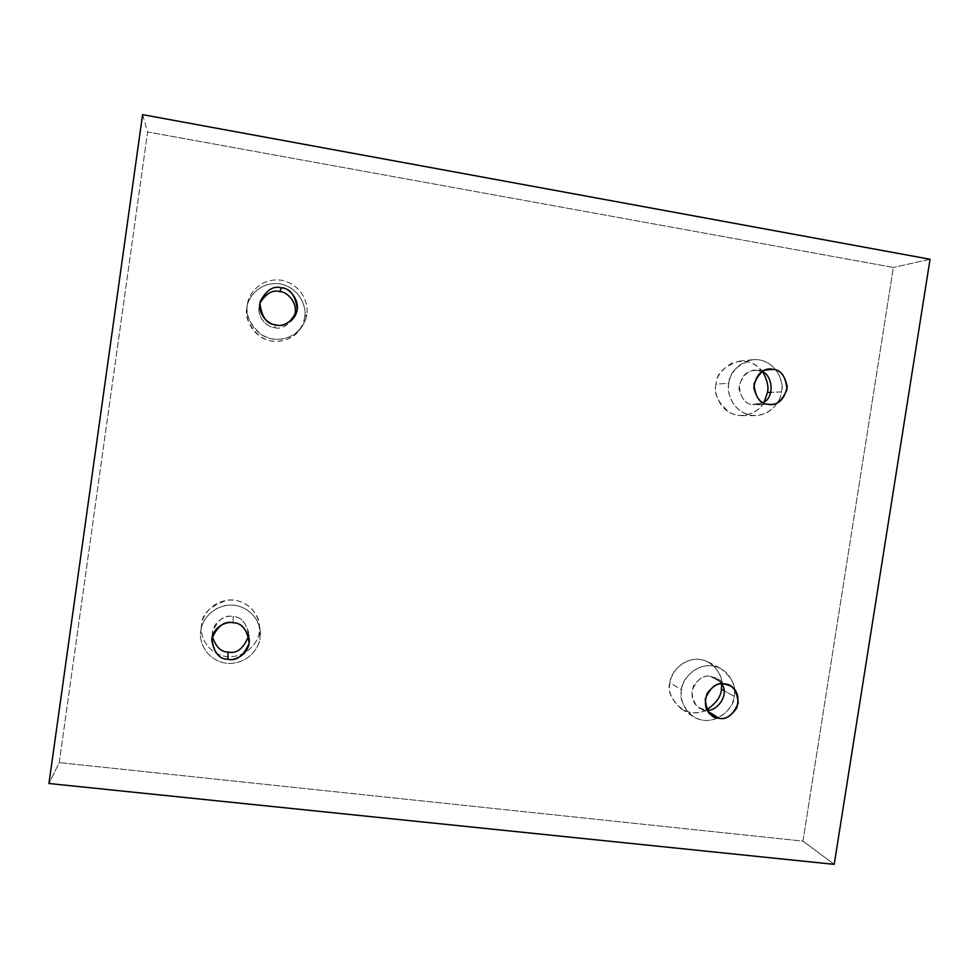 <?xml version="1.0" encoding="UTF-8"?>
<svg xmlns="http://www.w3.org/2000/svg" width="979" height="979" viewBox="0 0 979 979"><rect width="100%" height="100%" fill="white"/><g stroke="black" fill="none" stroke-linecap="round" stroke-linejoin="round"><path stroke-width="0.73" stroke-dasharray="4.89 3.67" d="M304.653 317.196C304.285 321.406 302.278 326.007 298.632 331C292.109 340.411 273.374 345.575 260.341 336.752C248.96 326.313 244.493 316.67 246.953 307.81L247.418 304.799C244.885 313.904 249.474 323.829 261.185 334.561C274.573 343.629 293.835 338.33 300.529 328.663C304.273 323.523 306.341 318.787 306.721 314.467L304.653 317.196C306.892 308.728 301.03 288.218 280.018 283.861C258.737 281.157 247.173 298.925 246.953 307.81C244.689 316.352 250.746 336.96 271.795 341.133C293.039 343.666 304.396 325.995 304.653 317.196L306.721 314.467C306.451 323.511 294.789 341.671 272.945 339.064C251.322 334.769 245.093 313.586 247.418 304.799C247.65 295.67 259.533 277.412 281.414 280.19C303.013 284.681 309.021 305.766 306.721 314.467C308.972 305.803 303.147 284.962 281.768 280.263C260.071 277.179 247.822 295.217 247.467 304.432L247.002 307.455C247.344 298.485 259.251 280.936 280.373 283.922C301.165 288.499 306.843 308.764 304.653 317.196M293.431 318.285L292.55 319.79C286.125 326.692 280.141 329.311 274.597 327.635L275.968 324.918L274.597 327.635C268.846 327.708 256.07 318.701 259.423 304.653L259.961 302.976C254.932 317.367 268.54 327.965 274.597 327.635C280.704 329.495 286.982 326.386 293.431 318.285M259.215 631.957C258.958 640.572 247.773 658.218 226.638 656.64C205.676 653.458 199.386 633.523 201.588 625.006L200.793 630.831C198.529 639.581 205.003 660.054 226.541 663.309C248.262 664.912 259.753 646.776 260.022 637.929L259.215 631.957C261.43 623.574 255.556 603.676 234.568 600.164C213.324 598.279 201.821 616.121 201.613 624.822C199.373 633.291 205.455 653.274 226.467 656.615C247.675 658.329 258.97 640.596 259.215 631.957L260.022 637.929C259.765 646.813 248.152 665.035 226.357 663.285C204.77 659.87 198.517 639.348 200.817 630.647C201.038 621.689 212.859 603.358 234.691 605.279C256.253 608.877 262.299 629.313 260.022 637.929L260.047 629.901C259.668 619.303 246.17 603.125 227.446 605.23C209.261 607.922 201.527 622.681 200.817 630.647L201.613 624.822C201.747 614.017 210.375 605.781 227.52 600.115C245.729 598.071 258.884 613.833 259.239 624.149L259.215 631.957M233.161 622.754L233.075 616.574C240.136 616.513 245.337 621.836 248.69 632.544L248.654 635.873C246.659 623.06 241.47 616.623 233.075 616.574L233.161 622.754M706.887 709.738C698.211 714.058 689.657 713.752 681.237 708.833C671.41 699.655 667.69 690.99 670.052 682.84L681.568 689.84C679.132 698.211 682.95 707.095 693.01 716.493C713.924 729.783 735.706 706.642 734.164 696.326L724.117 690.721L734.164 696.326C733.785 704.672 723.114 721.89 703.73 720.373C684.566 717.301 679.353 698.039 681.568 689.84C681.922 681.433 692.765 664.105 712.186 665.781C731.325 669.012 736.343 688.2 734.164 696.326C736.893 687.136 732.353 677.823 720.556 668.376C699.422 657.864 680.503 680.062 681.568 689.84L670.052 682.84C664.19 693.34 683.379 722.404 706.887 709.738M724.423 683.954L710.534 676.403L715.943 678.129L721.878 683.831C718.109 678.924 714.327 676.44 710.534 676.403L724.423 683.954M706.973 709.885L705.369 709.775L707.793 711.268L699.092 707.56C692.165 703.142 690.366 695.812 693.67 685.569C699.569 678.031 705.198 674.972 710.534 676.403C703.106 674.604 696.877 679.512 691.847 691.113C693.169 703.485 697.672 709.702 705.369 709.775L706.973 709.885M764.293 401.757C760.524 409.638 752.949 414.252 741.544 415.598C720.458 415.12 713.165 392.42 716.041 384.135L728.853 383.303C725.892 391.82 733.357 415.12 754.956 415.598C772.627 415.157 780.912 399.64 781.499 391.894L770.852 392.346L781.499 391.894C781.095 400.399 770.375 417.556 750.979 415.28C731.79 411.425 726.626 391.576 728.853 383.303C729.22 374.737 740.124 357.482 759.557 359.905C778.709 363.943 783.702 383.695 781.499 391.894C784.987 383.107 775.625 357.739 752.68 359.709C737.028 364.922 729.086 372.779 728.853 383.303L716.041 384.135C713.397 393.485 718.072 403.042 730.077 412.783C743.881 420.113 760.193 411.143 764.293 401.757M765.431 370.05L757.881 370.686L761.748 371.861L757.881 370.686L765.431 370.05M762.984 402.602L755.421 404.719L752.643 404.523L767.842 404.217L752.643 404.523C746.292 404.364 741.727 399.065 738.949 388.614C740.822 377.001 745.839 370.98 754.026 370.539L757.881 370.686C750.44 368.581 744.199 373.342 739.145 384.992C740.442 397.658 744.933 404.168 752.643 404.523L762.984 402.602M142.591 114.641L147.633 131.945L59.229 762.617L48.95 783.506L59.229 762.617L802.939 841.12L893.35 267.451L147.633 131.945L142.591 114.641M930.05 259.264L893.35 267.451L930.05 259.264M834.206 864.359L802.939 841.12L834.206 864.359M59.229 762.617L147.633 131.945L893.35 267.451L802.939 841.12L59.229 762.617M721.707 683.844C722.306 674.494 712.296 658.353 695.188 659.259C678.471 660.935 670.725 675.326 670.052 682.84C669.012 673.307 687.454 651.684 708.098 661.939C717.521 668.498 722.061 675.804 721.707 683.844M763.118 372.558C755.201 362.034 744.713 358.926 731.643 363.209C721.535 369.67 716.347 376.646 716.041 384.135C716.273 373.88 724.019 366.207 739.292 361.129C749.828 360.786 757.77 364.592 763.118 372.558M212.321 636.472L212.272 633.119C217.265 620.001 224.191 614.482 233.075 616.574C227.312 614.445 210.938 621.212 212.321 636.472M298.632 331L300.529 328.663M294.471 316.841L292.55 319.79M201.588 625.006L200.793 630.831M249.253 639.201L248.69 632.544M681.237 708.833L693.01 716.493M729.967 685.728L715.943 678.129M741.544 415.598L754.956 415.598M770.693 404.413L755.421 404.719M769.286 369.23L754.026 370.539M739.292 361.129L752.68 359.709M712.651 716.016L699.092 707.56M708.098 661.939L720.556 668.376M211.721 639.825L212.272 633.119M259.239 624.149L260.047 629.901M260.341 301.214L259.423 304.653M247.002 307.455L247.467 304.432"/><path stroke-width="1.47" d="M275.968 324.918C281.683 326.656 287.85 323.963 294.471 316.841C303.845 302.181 288.438 286.81 281.291 287.826L279.761 291.656C286.26 290.996 300.663 303.857 293.431 318.285C300.663 303.857 286.26 290.996 279.761 291.656L281.291 287.826C290.212 288.352 295.536 295.548 297.273 309.425C291.705 322.103 284.608 327.267 275.968 324.918C267.034 324.441 261.687 317.245 259.912 303.319C265.505 290.592 272.639 285.427 281.291 287.826C273.496 285.476 266.508 289.943 260.341 301.214C256.865 315.703 270.045 325.004 275.968 324.918M227.911 659.283C233.81 661.339 250.269 654.67 249.253 639.201C245.802 628.163 240.43 622.681 233.161 622.754C242.058 622.925 247.381 629.778 249.143 643.301C243.612 655.93 236.539 661.253 227.911 659.283C219.002 659.161 213.642 652.308 211.843 638.736C217.411 626.058 224.509 620.735 233.161 622.754C227.642 621.2 213.226 625.716 211.721 639.825C214.022 652.822 219.418 659.308 227.911 659.283L227.972 652.014L227.911 659.283M248.654 635.873C243.551 648.661 236.661 654.045 227.972 652.014C221.07 652.124 215.845 646.935 212.321 636.472C215.845 646.935 221.07 652.124 227.972 652.014C236.661 654.045 243.551 648.661 248.654 635.873M721.401 689.204C721.156 696.204 716.322 703.044 706.887 709.738C716.322 703.044 721.156 696.204 721.401 689.204L721.707 683.844L721.401 689.204L724.117 690.721L721.401 689.204M719.1 718.28C724.827 719.773 730.701 716.383 736.71 708.123C739.598 697.158 737.358 689.693 729.967 685.728L724.423 683.954C732.316 684.052 736.918 690.452 738.227 703.13C733.1 715.025 726.724 720.067 719.1 718.28C711.195 718.219 706.569 711.819 705.223 699.092C710.387 687.16 716.787 682.106 724.423 683.954C718.941 682.485 713.165 685.643 707.095 693.401C703.693 703.938 705.541 711.476 712.651 716.016L719.1 718.28L707.793 711.268L719.1 718.28M721.878 683.831C730.285 696.644 714.437 712.724 706.973 709.885C714.437 712.724 730.285 696.644 721.878 683.831M767.438 392.493L764.293 401.757L767.438 392.493C768.809 387.035 767.365 380.39 763.118 372.558C767.365 380.39 768.809 387.035 767.438 392.493L770.852 392.346L767.438 392.493M767.842 404.217L770.693 404.413C778.978 404.67 784.497 398.783 787.251 386.742C784.779 375.41 780.104 369.634 773.251 369.389L765.431 370.05L773.251 369.389C781.156 369.805 785.745 376.511 787.03 389.507C781.866 401.439 775.478 406.334 767.842 404.217C759.924 403.85 755.311 397.144 753.989 384.098C759.19 372.118 765.602 367.211 773.251 369.389L769.286 369.23C760.879 369.683 755.715 375.875 753.793 387.831C756.632 398.588 761.319 404.046 767.842 404.217M761.748 371.861C771.648 373.183 775.98 396.936 762.984 402.602C775.98 396.936 771.648 373.183 761.748 371.861M48.95 783.506L142.591 114.641L930.05 259.264L834.206 864.359L48.95 783.506L834.206 864.359L930.05 259.264L142.591 114.641L48.95 783.506M259.961 302.976C266.276 293.308 272.872 289.527 279.761 291.656C272.872 289.527 266.276 293.308 259.961 302.976"/></g></svg>
